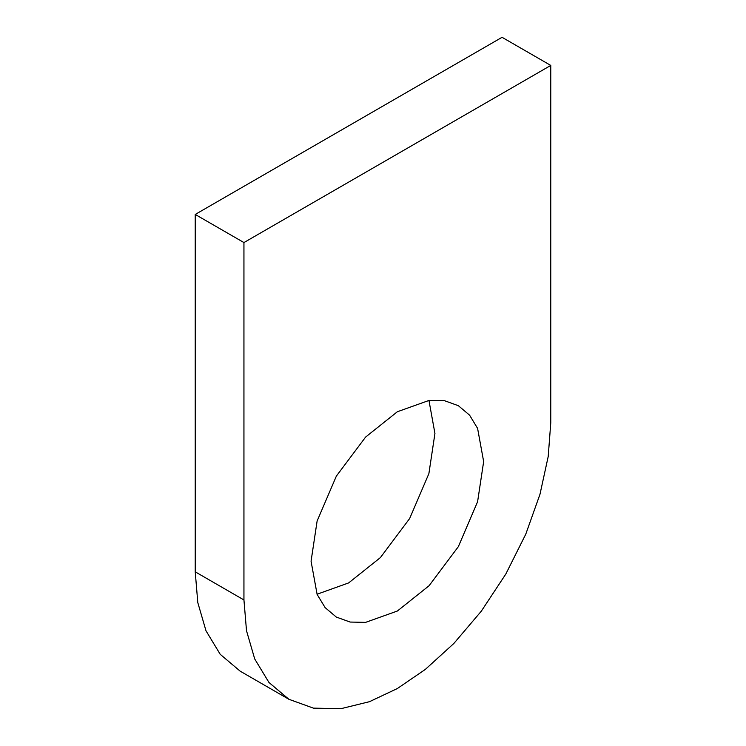 <?xml version="1.0" encoding="UTF-8"?>
<svg xmlns="http://www.w3.org/2000/svg" width="746" height="746" viewBox="0 0 746 746"><rect width="100%" height="100%" fill="white"/><g stroke="black" fill="none" stroke-linecap="round" stroke-linejoin="round"><path stroke-width="1.12" d="M397.357 611.03L429.118 585.694L458.37 546.622L477.589 501.741L483.65 461.569L477.589 428.381L469.579 415.158L458.37 405.703L444.579 400.723L429.118 400.397L397.357 411.745L365.587 437.081L336.334 476.153L317.115 521.034L311.063 561.206L317.115 594.394L325.125 607.617L336.334 617.082L350.135 622.052L365.587 622.378L397.357 611.03M317.05 594.236L348.643 582.915L380.413 557.579L409.666 518.498L428.885 473.617L434.937 433.445L428.95 400.425M550.772 422.814L550.772 65.424L243.942 242.562L243.942 599.961L246.506 630.715L254.712 658.951L268.952 682.459L288.879 699.282L313.404 708.131L340.885 708.7L369.438 701.697L397.357 688.539L425.267 669.46L453.829 643.49L481.301 611.188L505.835 574.019L525.762 534.192L539.992 494.244L548.207 456.524L550.772 422.814M243.942 242.562L195.228 214.447L502.058 37.3L550.772 65.424M195.228 214.447L195.228 571.837L197.793 602.591L206.008 630.827L220.238 654.335L240.165 671.158L288.879 699.282M195.228 571.837L243.942 599.961"/></g></svg>
